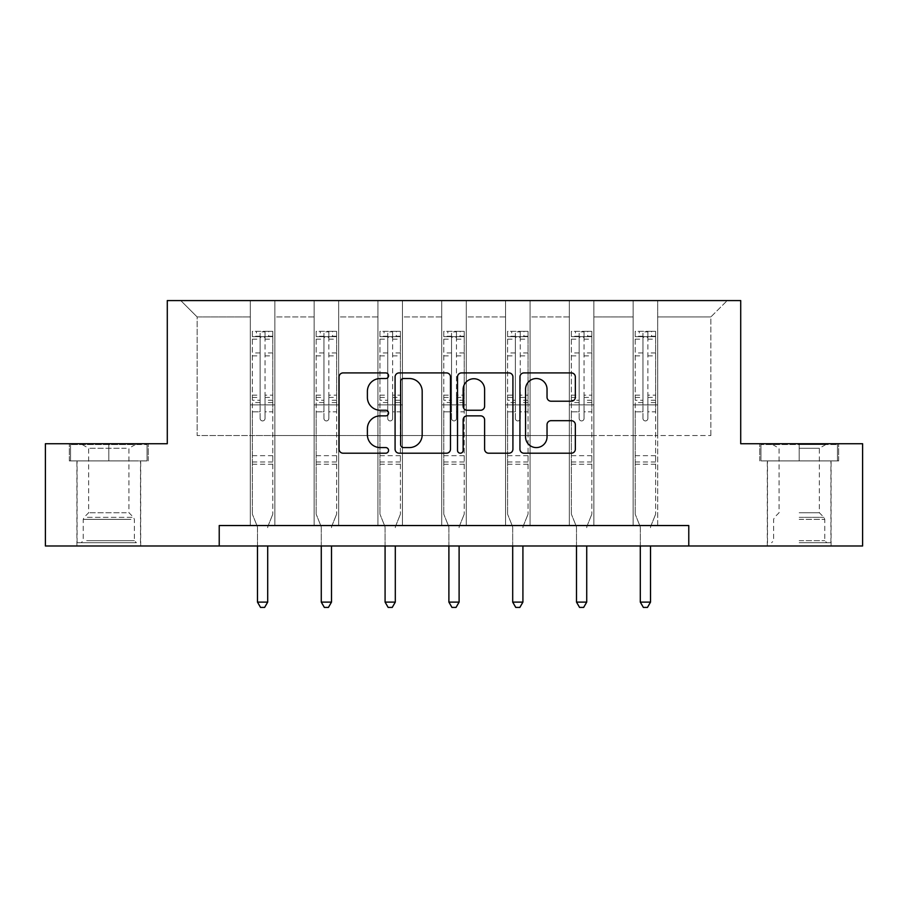 <?xml version="1.0" encoding="UTF-8"?>
<svg xmlns="http://www.w3.org/2000/svg" width="908" height="908" viewBox="0 0 908 908"><rect width="100%" height="100%" fill="white"/><g stroke="black" fill="none" stroke-linecap="round" stroke-linejoin="round"><path stroke-width="0.68" stroke-dasharray="4.54 3.41" d="M388.556 375.719A2.815 2.815 0 0 0 385.752 372.916L343.099 372.916A4.018 4.018 0 0 0 339.081 376.922L339.081 449.188A4.018 4.018 0 0 0 343.099 453.206L385.752 453.206A2.815 2.815 0 0 0 388.556 450.391A2.815 2.815 0 0 0 385.752 447.587L380.225 447.587A12.848 12.848 0 0 1 367.388 434.739L367.388 428.712A12.848 12.848 0 0 1 380.225 415.864L385.752 415.864A2.815 2.815 0 0 0 388.556 413.061A2.815 2.815 0 0 0 385.752 410.246L380.225 410.246A12.848 12.848 0 0 1 367.388 397.398L367.388 391.382A12.848 12.848 0 0 1 380.225 378.534L385.752 378.534A2.815 2.815 0 0 0 388.556 375.719M799.199 460.912L838.674 460.912L799.199 460.912L799.199 443.728L838.674 443.728L759.735 443.728L799.199 443.728L799.199 460.912L830.899 460.912L760.961 460.912L837.448 460.912L767.51 460.912L799.199 460.912L799.199 444.557L760.961 444.557L837.448 444.557L799.199 444.557L825.792 444.557L799.199 444.557L799.199 460.912M799.199 545.992L831.104 545.992L799.199 545.992M108.801 460.912L69.326 460.912L108.801 460.912L108.801 443.728L148.265 443.728L69.326 443.728L108.801 443.728L108.801 460.912L147.039 460.912L70.552 460.912L108.801 460.912L108.801 444.557L147.039 444.557L70.552 444.557L108.801 444.557L108.801 460.912M108.801 545.992L76.896 545.992L108.801 545.992M688.775 545.992L688.775 525.539L688.775 545.992L862.6 545.992L862.6 443.728L740.712 443.728L740.712 300.582L167.288 300.582L167.288 443.728L45.4 443.728L45.4 545.992L219.225 545.992L219.225 525.539L688.775 525.539L219.225 525.539L688.775 525.539L688.775 545.992L219.225 545.992L219.225 525.539L219.225 545.992M633.148 300.582L727.217 300.582L657.687 300.582L657.687 435.556L710.862 435.556L657.687 435.556L657.687 316.937L710.862 316.937L657.687 316.937L657.687 300.582L657.687 525.539L633.148 525.539L657.687 525.539L633.148 525.539L657.687 525.539L657.687 300.582L593.877 300.582L633.148 300.582L633.148 435.556L593.877 435.556L633.148 435.556L633.148 316.937L593.877 316.937L593.877 435.556L593.877 316.937L633.148 316.937L633.148 300.582L633.148 525.539L633.148 404.877L633.148 435.556L657.687 435.556L633.148 435.556L633.148 404.877L657.687 404.877L633.148 404.877L633.148 525.539L633.148 300.582M569.339 300.582L593.877 300.582L593.877 525.539L569.339 525.539L593.877 525.539L569.339 525.539L593.877 525.539L593.877 300.582L530.079 300.582L569.339 300.582L569.339 435.556L530.079 435.556L569.339 435.556L569.339 316.937L530.079 316.937L530.079 435.556L530.079 316.937L569.339 316.937L569.339 300.582L569.339 525.539L569.339 404.877L569.339 435.556L593.877 435.556L569.339 435.556L569.339 404.877L593.877 404.877L569.339 404.877L569.339 525.539L569.339 300.582M505.54 300.582L530.079 300.582L530.079 525.539L505.54 525.539L530.079 525.539L505.54 525.539L530.079 525.539L530.079 300.582L466.269 300.582L505.54 300.582L505.54 435.556L466.269 435.556L505.54 435.556L505.54 316.937L466.269 316.937L466.269 435.556L466.269 316.937L505.54 316.937L505.54 300.582L505.54 525.539L505.54 404.877L505.54 435.556L530.079 435.556L505.54 435.556L505.54 404.877L530.079 404.877L505.54 404.877L505.54 525.539L505.54 300.582M441.731 300.582L466.269 300.582L466.269 525.539L441.731 525.539L466.269 525.539L441.731 525.539L466.269 525.539L466.269 300.582L402.46 300.582L441.731 300.582L441.731 435.556L402.46 435.556L441.731 435.556L441.731 316.937L402.46 316.937L402.46 435.556L402.46 316.937L441.731 316.937L441.731 300.582L441.731 525.539L441.731 404.877L441.731 435.556L466.269 435.556L441.731 435.556L441.731 404.877L466.269 404.877L441.731 404.877L441.731 525.539L441.731 300.582M377.921 300.582L402.46 300.582L402.46 525.539L377.921 525.539L402.46 525.539L377.921 525.539L402.46 525.539L402.46 300.582L338.661 300.582L377.921 300.582L377.921 435.556L338.661 435.556L377.921 435.556L377.921 316.937L338.661 316.937L338.661 435.556L338.661 316.937L377.921 316.937L377.921 300.582L377.921 525.539L377.921 404.877L377.921 435.556L402.46 435.556L377.921 435.556L377.921 404.877L402.46 404.877L377.921 404.877L377.921 525.539L377.921 300.582M314.123 300.582L338.661 300.582L338.661 525.539L314.123 525.539L338.661 525.539L314.123 525.539L338.661 525.539L338.661 300.582L274.852 300.582L314.123 300.582L314.123 435.556L274.852 435.556L314.123 435.556L314.123 316.937L274.852 316.937L274.852 435.556L274.852 316.937L314.123 316.937L314.123 300.582L314.123 525.539L314.123 404.877L314.123 435.556L338.661 435.556L314.123 435.556L314.123 404.877L338.661 404.877L314.123 404.877L314.123 525.539L314.123 300.582M250.313 300.582L274.852 300.582L274.852 525.539L250.313 525.539L274.852 525.539L250.313 525.539L274.852 525.539L274.852 300.582L180.783 300.582L250.313 300.582L250.313 435.556L197.138 435.556L197.138 316.937L250.313 316.937L197.138 316.937L180.783 300.582L197.138 316.937L197.138 435.556L250.313 435.556L250.313 300.582L250.313 525.539L250.313 300.582M710.862 435.556L710.862 316.937L727.217 300.582L710.862 316.937L710.862 435.556M250.313 435.556L274.852 435.556L274.852 404.877L274.852 525.539L274.852 404.877L274.852 435.556L250.313 435.556L250.313 404.877L274.852 404.877L250.313 404.877L250.313 525.539L250.313 435.556M250.313 404.877L274.852 404.877L250.313 404.877M314.123 404.877L338.661 404.877L314.123 404.877M377.921 404.877L402.46 404.877L377.921 404.877M441.731 404.877L466.269 404.877L441.731 404.877M505.54 404.877L530.079 404.877L505.54 404.877M569.339 404.877L593.877 404.877L569.339 404.877M633.148 404.877L657.687 404.877L633.148 404.877M69.326 460.912L69.326 443.728L69.326 460.912M148.265 460.912L148.265 443.728L148.265 460.912M838.674 460.912L838.674 443.728L838.674 460.912M759.735 460.912L759.735 443.728L759.735 460.912M450.481 449.188L450.481 376.922A4.018 4.018 0 0 0 446.475 372.916L399.1 372.916A4.018 4.018 0 0 0 395.082 376.922L395.082 449.188A4.018 4.018 0 0 0 399.1 453.206L446.475 453.206A4.018 4.018 0 0 0 450.481 449.188M403.515 378.534A2.815 2.815 0 0 0 400.7 381.337L400.7 444.772A2.815 2.815 0 0 0 403.515 447.587L409.338 447.587A12.848 12.848 0 0 0 422.186 434.739L422.186 391.382A12.848 12.848 0 0 0 409.338 378.534L403.515 378.534M461.525 372.916L508.9 372.916A4.018 4.018 0 0 1 512.918 376.922L512.918 449.188A4.018 4.018 0 0 1 508.9 453.206L488.629 453.206A4.018 4.018 0 0 1 484.611 449.188L484.611 419.882A4.018 4.018 0 0 0 480.593 415.864L467.143 415.864A4.018 4.018 0 0 0 463.137 419.882L463.137 450.391A2.815 2.815 0 0 1 460.322 453.206A2.815 2.815 0 0 1 457.519 450.391L457.519 376.922A4.018 4.018 0 0 1 461.525 372.916M484.611 389.475A10.737 10.737 0 0 0 473.874 378.738A10.737 10.737 0 0 0 463.137 389.475L463.137 406.228A4.018 4.018 0 0 0 467.143 410.246L480.593 410.246A4.018 4.018 0 0 0 484.611 406.228L484.611 389.475M551.054 401.211L571.325 401.211A4.018 4.018 0 0 0 575.343 397.205L575.343 376.922A4.018 4.018 0 0 0 571.325 372.916L523.961 372.916A4.018 4.018 0 0 0 519.944 376.922L519.944 449.188A4.018 4.018 0 0 0 523.961 453.206L571.325 453.206A4.018 4.018 0 0 0 575.343 449.188L575.343 424.706A4.018 4.018 0 0 0 571.325 420.688L551.054 420.688A4.018 4.018 0 0 0 547.036 424.706L547.036 436.85A10.737 10.737 0 0 1 536.299 447.587A10.737 10.737 0 0 1 525.562 436.85L525.562 389.271A10.737 10.737 0 0 1 536.299 378.534A10.737 10.737 0 0 1 547.036 389.271L547.036 397.205A4.018 4.018 0 0 0 551.054 401.211M260.131 418.452A2.452 2.452 0 0 0 262.582 420.915A2.452 2.452 0 0 1 260.131 418.452L260.131 411.823L260.131 418.452M272.706 331.341L268.723 331.341L268.723 336.652L272.809 336.664L272.809 331.341L252.356 331.341L252.356 514.166L252.356 411.823L260.131 411.823L260.131 400.246L252.356 400.246M252.356 331.341L252.356 411.823L260.131 411.823L260.131 337.731C261.765 336.3 263.399 336.3 265.034 337.731L265.034 395.128L272.809 395.128L272.809 514.166L272.809 411.823L265.034 411.823L265.034 418.452A2.452 2.452 0 0 1 262.582 420.915A2.452 2.452 0 0 0 265.034 418.452L265.034 395.128M272.809 336.664L272.809 395.128M272.809 331.341L272.809 411.823L265.034 411.823L265.034 331.84L260.131 331.84L260.131 400.246M268.723 331.341L252.458 331.341M268.723 336.652L256.453 336.652L256.453 331.341M252.356 336.664L272.706 336.652M252.458 336.652L256.453 336.652M267.996 526.141L272.809 514.166L267.996 526.141A4.086 4.086 0 0 0 267.701 527.661A4.086 4.086 0 0 1 267.996 526.141M257.475 545.992L257.475 527.661A4.086 4.086 0 0 0 257.18 526.141L252.356 514.166L257.18 526.141A4.086 4.086 0 0 1 257.475 527.661L257.475 602.106L267.701 602.106L267.701 545.992M272.809 464.272L252.356 464.272M257.475 602.106L260.539 607.418L264.625 607.418L267.701 602.106M260.131 337.731L260.131 331.84M265.034 337.731L265.034 331.84M132.704 542.712L81.187 542.712L132.704 542.712M86.657 540.669L134.361 540.669L86.657 540.669M131.819 444.557L82.208 444.557L131.819 444.557M126.223 448.28L88.666 448.28L126.223 448.28M126.223 512.736L88.666 512.736L126.223 512.736M136.245 542.712L77.101 542.712L136.245 542.712M136.245 460.912L77.101 460.912L136.245 460.912M70.552 460.912L70.552 444.557L70.552 460.912M147.039 460.912L147.039 444.557L147.039 460.912M799.199 542.712L830.899 542.712L799.199 542.712M799.199 540.669L824.77 540.669L799.199 540.669M799.199 448.28L819.334 448.28L799.199 448.28M799.199 512.736L819.334 512.736L799.199 512.736M837.448 460.912L837.448 444.557L837.448 460.912M760.961 460.912L760.961 444.557L760.961 460.912M323.94 418.452A2.452 2.452 0 0 0 326.392 420.915A2.452 2.452 0 0 1 323.94 418.452L323.94 411.823L323.94 418.452M336.516 331.341L332.521 331.341L332.521 336.652L336.618 336.664L336.618 331.341L316.166 331.341L316.166 514.166L316.166 411.823L323.94 411.823L323.94 400.246L316.166 400.246M316.166 331.341L316.166 411.823L323.94 411.823L323.94 337.731C325.563 336.3 327.198 336.3 328.844 337.731L328.844 395.128L336.618 395.128L336.618 514.166L336.618 411.823L328.844 411.823L328.844 418.452A2.452 2.452 0 0 1 326.392 420.915A2.452 2.452 0 0 0 328.844 418.452L328.844 395.128M336.618 336.664L336.618 395.128M336.618 331.341L336.618 411.823L328.844 411.823L328.844 331.84L323.94 331.84L323.94 400.246M332.521 331.341L316.268 331.341M332.521 336.652L320.252 336.652L320.252 331.341M316.166 336.664L336.516 336.652M316.268 336.652L320.252 336.652M331.795 526.141L336.618 514.166L331.795 526.141A4.086 4.086 0 0 0 331.499 527.661A4.086 4.086 0 0 1 331.795 526.141M321.273 545.992L321.273 527.661A4.086 4.086 0 0 0 320.978 526.141L316.166 514.166L320.978 526.141A4.086 4.086 0 0 1 321.273 527.661L321.273 602.106L331.499 602.106L331.499 545.992M336.618 464.272L316.166 464.272M321.273 602.106L324.349 607.418L328.435 607.418L331.499 602.106M323.94 337.731L323.94 331.84M328.844 337.731L328.844 331.84M387.739 418.452A2.452 2.452 0 0 0 390.19 420.915A2.452 2.452 0 0 1 387.739 418.452L387.739 411.823L387.739 418.452M400.315 331.341L396.331 331.341L396.331 336.652L400.417 336.664L400.417 331.341L379.964 331.341L379.964 514.166L379.964 411.823L387.739 411.823L387.739 400.246L379.964 400.246M379.964 331.341L379.964 411.823L387.739 411.823L387.739 337.731C389.373 336.3 391.007 336.3 392.653 337.731L392.653 395.128L400.417 395.128L400.417 514.166L400.417 411.823L392.653 411.823L392.653 418.452A2.452 2.452 0 0 1 390.19 420.915A2.452 2.452 0 0 0 392.653 418.452L392.653 395.128M400.417 336.664L400.417 395.128M400.417 331.341L400.417 411.823L392.653 411.823L392.653 331.84L387.739 331.84L387.739 400.246M396.331 331.341L380.066 331.341M396.331 336.652L384.061 336.652L384.061 331.341M379.964 336.664L400.315 336.652M380.066 336.652L384.061 336.652M395.604 526.141L400.417 514.166L395.604 526.141A4.086 4.086 0 0 0 395.309 527.661A4.086 4.086 0 0 1 395.604 526.141M385.083 545.992L385.083 527.661A4.086 4.086 0 0 0 384.788 526.141L379.964 514.166L384.788 526.141A4.086 4.086 0 0 1 385.083 527.661L385.083 602.106L395.309 602.106L395.309 545.992M400.417 464.272L379.964 464.272M385.083 602.106L388.147 607.418L392.245 607.418L395.309 602.106M387.739 337.731L387.739 331.84M392.653 337.731L392.653 331.84M451.548 418.452A2.452 2.452 0 0 0 454 420.915A2.452 2.452 0 0 1 451.548 418.452L451.548 411.823L451.548 418.452M464.124 331.341L460.14 331.341L460.14 336.652L464.226 336.664L464.226 331.341L443.774 331.341L443.774 514.166L443.774 411.823L451.548 411.823L451.548 400.246L443.774 400.246M443.774 331.341L443.774 411.823L451.548 411.823L451.548 337.731C453.183 336.3 454.817 336.3 456.452 337.731L456.452 395.128L464.226 395.128L464.226 514.166L464.226 411.823L456.452 411.823L456.452 418.452A2.452 2.452 0 0 1 454 420.915A2.452 2.452 0 0 0 456.452 418.452L456.452 395.128M464.226 336.664L464.226 395.128M464.226 331.341L464.226 411.823L456.452 411.823L456.452 331.84L451.548 331.84L451.548 400.246M460.14 331.341L443.876 331.341M460.14 336.652L447.86 336.652L447.86 331.341M443.774 336.664L464.124 336.652M443.876 336.652L447.86 336.652M459.414 526.141L464.226 514.166L459.414 526.141A4.086 4.086 0 0 0 459.108 527.661A4.086 4.086 0 0 1 459.414 526.141M448.892 545.992L448.892 527.661A4.086 4.086 0 0 0 448.586 526.141L443.774 514.166L448.586 526.141A4.086 4.086 0 0 1 448.892 527.661L448.892 602.106L459.108 602.106L459.108 545.992M464.226 464.272L443.774 464.272M448.892 602.106L451.957 607.418L456.043 607.418L459.108 602.106M451.548 337.731L451.548 331.84M456.452 337.731L456.452 331.84M515.347 418.452A2.452 2.452 0 0 0 517.81 420.915A2.452 2.452 0 0 1 515.347 418.452L515.347 411.823L515.347 418.452M527.934 331.341L523.939 331.341L523.939 336.652L528.036 336.664L528.036 331.341L507.583 331.341L507.583 514.166L507.583 411.823L515.347 411.823L515.347 400.246L507.583 400.246M507.583 331.341L507.583 411.823L515.347 411.823L515.347 337.731C516.981 336.3 518.616 336.3 520.261 337.731L520.261 395.128L528.036 395.128L528.036 514.166L528.036 411.823L520.261 411.823L520.261 418.452A2.452 2.452 0 0 1 517.81 420.915A2.452 2.452 0 0 0 520.261 418.452L520.261 395.128M528.036 336.664L528.036 395.128M528.036 331.341L528.036 411.823L520.261 411.823L520.261 331.84L515.347 331.84L515.347 400.246M523.939 331.341L507.685 331.341M523.939 336.652L511.669 336.652L511.669 331.341M507.583 336.664L527.934 336.652M507.685 336.652L511.669 336.652M523.212 526.141L528.036 514.166L523.212 526.141A4.086 4.086 0 0 0 522.917 527.661A4.086 4.086 0 0 1 523.212 526.141M512.691 545.992L512.691 527.661A4.086 4.086 0 0 0 512.396 526.141L507.583 514.166L512.396 526.141A4.086 4.086 0 0 1 512.691 527.661L512.691 602.106L522.917 602.106L522.917 545.992M528.036 464.272L507.583 464.272M512.691 602.106L515.755 607.418L519.853 607.418L522.917 602.106M515.347 337.731L515.347 331.84M520.261 337.731L520.261 331.84M579.156 418.452A2.452 2.452 0 0 0 581.608 420.915A2.452 2.452 0 0 1 579.156 418.452L579.156 411.823L579.156 418.452M591.732 331.341L587.748 331.341L587.748 336.652L591.834 336.664L591.834 331.341L571.382 331.341L571.382 514.166L571.382 411.823L579.156 411.823L579.156 400.246L571.382 400.246M571.382 331.341L571.382 411.823L579.156 411.823L579.156 337.731C580.791 336.3 582.425 336.3 584.06 337.731L584.06 395.128L591.834 395.128L591.834 514.166L591.834 411.823L584.06 411.823L584.06 418.452A2.452 2.452 0 0 1 581.608 420.915A2.452 2.452 0 0 0 584.06 418.452L584.06 395.128M591.834 336.664L591.834 395.128M591.834 331.341L591.834 411.823L584.06 411.823L584.06 331.84L579.156 331.84L579.156 400.246M587.748 331.341L571.484 331.341M587.748 336.652L575.479 336.652L575.479 331.341M571.382 336.664L591.732 336.652M571.484 336.652L575.479 336.652M587.022 526.141L591.834 514.166L587.022 526.141A4.086 4.086 0 0 0 586.727 527.661A4.086 4.086 0 0 1 587.022 526.141M576.501 545.992L576.501 527.661A4.086 4.086 0 0 0 576.205 526.141L571.382 514.166L576.205 526.141A4.086 4.086 0 0 1 576.501 527.661L576.501 602.106L586.727 602.106L586.727 545.992M591.834 464.272L571.382 464.272M576.501 602.106L579.565 607.418L583.651 607.418L586.727 602.106M579.156 337.731L579.156 331.84M584.06 337.731L584.06 331.84M642.966 418.452A2.452 2.452 0 0 0 645.418 420.915A2.452 2.452 0 0 1 642.966 418.452L642.966 411.823L642.966 418.452M655.542 331.341L651.547 331.341L651.547 336.652L655.644 336.664L655.644 331.341L635.191 331.341L635.191 514.166L635.191 411.823L642.966 411.823L642.966 400.246L635.191 400.246M635.191 331.341L635.191 411.823L642.966 411.823L642.966 337.731C644.589 336.3 646.235 336.3 647.869 337.731L647.869 395.128L655.644 395.128L655.644 514.166L655.644 411.823L647.869 411.823L647.869 418.452A2.452 2.452 0 0 1 645.418 420.915A2.452 2.452 0 0 0 647.869 418.452L647.869 395.128M655.644 336.664L655.644 395.128M655.644 331.341L655.644 411.823L647.869 411.823L647.869 331.84L642.966 331.84L642.966 400.246M651.547 331.341L635.294 331.341M651.547 336.652L639.277 336.652L639.277 331.341M635.191 336.664L655.542 336.652M635.294 336.652L639.277 336.652M650.82 526.141L655.644 514.166L650.82 526.141A4.086 4.086 0 0 0 650.525 527.661A4.086 4.086 0 0 1 650.82 526.141M640.299 545.992L640.299 527.661A4.086 4.086 0 0 0 640.004 526.141L635.191 514.166L640.004 526.141A4.086 4.086 0 0 1 640.299 527.661L640.299 602.106L650.525 602.106L650.525 545.992M655.644 464.272L635.191 464.272M640.299 602.106L643.375 607.418L647.461 607.418L650.525 602.106M642.966 337.731L642.966 331.84M647.869 337.731L647.869 331.84M260.131 352.94L252.356 352.94M252.356 355.857L260.131 355.857M252.356 395.128L260.131 395.128M272.809 455.68L252.356 455.68M260.131 402.562L252.356 402.562M272.809 402.562L265.034 402.562M252.356 397.443L260.131 397.443M265.034 397.443L272.809 397.443M272.809 400.246L265.034 400.246M272.809 352.94L265.034 352.94M265.034 355.857L272.809 355.857M260.131 336.232L252.356 336.232M252.356 339.149L260.131 339.149M272.809 336.232L265.034 336.232M265.034 339.149L272.809 339.149M272.809 461.956L252.356 461.956M130.934 519.365L83.23 519.365L130.934 519.365M87.384 517.333L133.521 517.333L87.384 517.333M799.199 519.365L824.77 519.365L799.199 519.365M799.199 517.333L823.931 517.333L799.199 517.333M323.94 352.94L316.166 352.94M316.166 355.857L323.94 355.857M316.166 395.128L323.94 395.128M336.618 455.68L316.166 455.68M323.94 402.562L316.166 402.562M336.618 402.562L328.844 402.562M316.166 397.443L323.94 397.443M328.844 397.443L336.618 397.443M336.618 400.246L328.844 400.246M336.618 352.94L328.844 352.94M328.844 355.857L336.618 355.857M323.94 336.232L316.166 336.232M316.166 339.149L323.94 339.149M336.618 336.232L328.844 336.232M328.844 339.149L336.618 339.149M336.618 461.956L316.166 461.956M387.739 352.94L379.964 352.94M379.964 355.857L387.739 355.857M379.964 395.128L387.739 395.128M400.417 455.68L379.964 455.68M387.739 402.562L379.964 402.562M400.417 402.562L392.653 402.562M379.964 397.443L387.739 397.443M392.653 397.443L400.417 397.443M400.417 400.246L392.653 400.246M400.417 352.94L392.653 352.94M392.653 355.857L400.417 355.857M387.739 336.232L379.964 336.232M379.964 339.149L387.739 339.149M400.417 336.232L392.653 336.232M392.653 339.149L400.417 339.149M400.417 461.956L379.964 461.956M451.548 352.94L443.774 352.94M443.774 355.857L451.548 355.857M443.774 395.128L451.548 395.128M464.226 455.68L443.774 455.68M451.548 402.562L443.774 402.562M464.226 402.562L456.452 402.562M443.774 397.443L451.548 397.443M456.452 397.443L464.226 397.443M464.226 400.246L456.452 400.246M464.226 352.94L456.452 352.94M456.452 355.857L464.226 355.857M451.548 336.232L443.774 336.232M443.774 339.149L451.548 339.149M464.226 336.232L456.452 336.232M456.452 339.149L464.226 339.149M464.226 461.956L443.774 461.956M515.347 352.94L507.583 352.94M507.583 355.857L515.347 355.857M507.583 395.128L515.347 395.128M528.036 455.68L507.583 455.68M515.347 402.562L507.583 402.562M528.036 402.562L520.261 402.562M507.583 397.443L515.347 397.443M520.261 397.443L528.036 397.443M528.036 400.246L520.261 400.246M528.036 352.94L520.261 352.94M520.261 355.857L528.036 355.857M515.347 336.232L507.583 336.232M507.583 339.149L515.347 339.149M528.036 336.232L520.261 336.232M520.261 339.149L528.036 339.149M528.036 461.956L507.583 461.956M579.156 352.94L571.382 352.94M571.382 355.857L579.156 355.857M571.382 395.128L579.156 395.128M591.834 455.68L571.382 455.68M579.156 402.562L571.382 402.562M591.834 402.562L584.06 402.562M571.382 397.443L579.156 397.443M584.06 397.443L591.834 397.443M591.834 400.246L584.06 400.246M591.834 352.94L584.06 352.94M584.06 355.857L591.834 355.857M579.156 336.232L571.382 336.232M571.382 339.149L579.156 339.149M591.834 336.232L584.06 336.232M584.06 339.149L591.834 339.149M591.834 461.956L571.382 461.956M642.966 352.94L635.191 352.94M635.191 355.857L642.966 355.857M635.191 395.128L642.966 395.128M655.644 455.68L635.191 455.68M642.966 402.562L635.191 402.562M655.644 402.562L647.869 402.562M635.191 397.443L642.966 397.443M647.869 397.443L655.644 397.443M655.644 400.246L647.869 400.246M655.644 352.94L647.869 352.94M647.869 355.857L655.644 355.857M642.966 336.232L635.191 336.232M635.191 339.149L642.966 339.149M655.644 336.232L647.869 336.232M647.869 339.149L655.644 339.149M655.644 461.956L635.191 461.956M767.305 545.992L767.305 460.912M76.896 545.992L76.896 460.912M140.695 545.992L140.695 460.912M831.104 545.992L831.104 460.912M135.383 444.557L128.925 448.28L128.925 512.736L133.521 517.333L134.361 519.365L134.361 540.669L136.404 542.712M77.101 542.712L77.101 460.912M140.49 542.712L140.49 460.912M82.208 444.557L88.666 448.28L88.666 512.736L84.069 517.333L83.23 519.365L83.23 540.669L81.187 542.712M772.617 444.557L779.075 448.28L779.075 512.736L774.479 517.333L773.639 519.365L773.639 540.669L771.596 542.712M830.899 542.712L830.899 460.912M767.51 542.712L767.51 460.912M825.792 444.557L819.334 448.28L819.334 512.736L823.931 517.333L824.77 519.365L824.77 540.669L826.813 542.712"/><path stroke-width="1.36" d="M388.556 375.719A2.815 2.815 0 0 0 385.752 372.916L343.099 372.916A4.018 4.018 0 0 0 339.081 376.922L339.081 449.188A4.018 4.018 0 0 0 343.099 453.206L385.752 453.206A2.815 2.815 0 0 0 388.556 450.391A2.815 2.815 0 0 0 385.752 447.587L380.225 447.587A12.848 12.848 0 0 1 367.388 434.739L367.388 428.712A12.848 12.848 0 0 1 380.225 415.864L385.752 415.864A2.815 2.815 0 0 0 388.556 413.061A2.815 2.815 0 0 0 385.752 410.246L380.225 410.246A12.848 12.848 0 0 1 367.388 397.398L367.388 391.382A12.848 12.848 0 0 1 380.225 378.534L385.752 378.534A2.815 2.815 0 0 0 388.556 375.719M571.325 401.211A4.018 4.018 0 0 0 575.343 397.205L575.343 376.922A4.018 4.018 0 0 0 571.325 372.916L523.961 372.916A4.018 4.018 0 0 0 519.944 376.922L519.944 449.188A4.018 4.018 0 0 0 523.961 453.206L571.325 453.206A4.018 4.018 0 0 0 575.343 449.188L575.343 424.706A4.018 4.018 0 0 0 571.325 420.688L551.054 420.688A4.018 4.018 0 0 0 547.036 424.706L547.036 436.85A10.737 10.737 0 0 1 536.299 447.587A10.737 10.737 0 0 1 525.562 436.85L525.562 389.271A10.737 10.737 0 0 1 536.299 378.534A10.737 10.737 0 0 1 547.036 389.271L547.036 397.205A4.018 4.018 0 0 0 551.054 401.211L571.325 401.211M219.225 545.992L45.4 545.992L45.4 443.728L167.288 443.728L167.288 300.582L740.712 300.582L740.712 443.728L862.6 443.728L862.6 545.992L688.775 545.992L688.775 525.539L219.225 525.539L219.225 545.992L688.775 545.992M450.481 376.922A4.018 4.018 0 0 0 446.475 372.916L399.1 372.916A4.018 4.018 0 0 0 395.082 376.922L395.082 449.188A4.018 4.018 0 0 0 399.1 453.206L446.475 453.206A4.018 4.018 0 0 0 450.481 449.188L450.481 376.922M461.525 372.916L508.9 372.916A4.018 4.018 0 0 1 512.918 376.922L512.918 449.188A4.018 4.018 0 0 1 508.9 453.206L488.629 453.206A4.018 4.018 0 0 1 484.611 449.188L484.611 419.882A4.018 4.018 0 0 0 480.593 415.864L467.143 415.864A4.018 4.018 0 0 0 463.137 419.882L463.137 450.391A2.815 2.815 0 0 1 460.322 453.206A2.815 2.815 0 0 1 457.519 450.391L457.519 376.922A4.018 4.018 0 0 1 461.525 372.916M403.515 378.534A2.815 2.815 0 0 0 400.7 381.337L400.7 444.772A2.815 2.815 0 0 0 403.515 447.587L409.338 447.587A12.848 12.848 0 0 0 422.186 434.739L422.186 391.382A12.848 12.848 0 0 0 409.338 378.534L403.515 378.534M484.611 389.475A10.737 10.737 0 0 0 473.874 378.738A10.737 10.737 0 0 0 463.137 389.475L463.137 406.228A4.018 4.018 0 0 0 467.143 410.246L480.593 410.246A4.018 4.018 0 0 0 484.611 406.228L484.611 389.475M257.475 545.992L257.475 602.106L267.701 602.106L267.701 545.992M267.701 602.106L264.625 607.418L260.539 607.418L257.475 602.106M321.273 545.992L321.273 602.106L331.499 602.106L331.499 545.992M331.499 602.106L328.435 607.418L324.349 607.418L321.273 602.106M385.083 545.992L385.083 602.106L395.309 602.106L395.309 545.992M395.309 602.106L392.245 607.418L388.147 607.418L385.083 602.106M448.892 545.992L448.892 602.106L459.108 602.106L459.108 545.992M459.108 602.106L456.043 607.418L451.957 607.418L448.892 602.106M512.691 545.992L512.691 602.106L522.917 602.106L522.917 545.992M522.917 602.106L519.853 607.418L515.755 607.418L512.691 602.106M576.501 545.992L576.501 602.106L586.727 602.106L586.727 545.992M586.727 602.106L583.651 607.418L579.565 607.418L576.501 602.106M640.299 545.992L640.299 602.106L650.525 602.106L650.525 545.992M650.525 602.106L647.461 607.418L643.375 607.418L640.299 602.106"/></g></svg>
